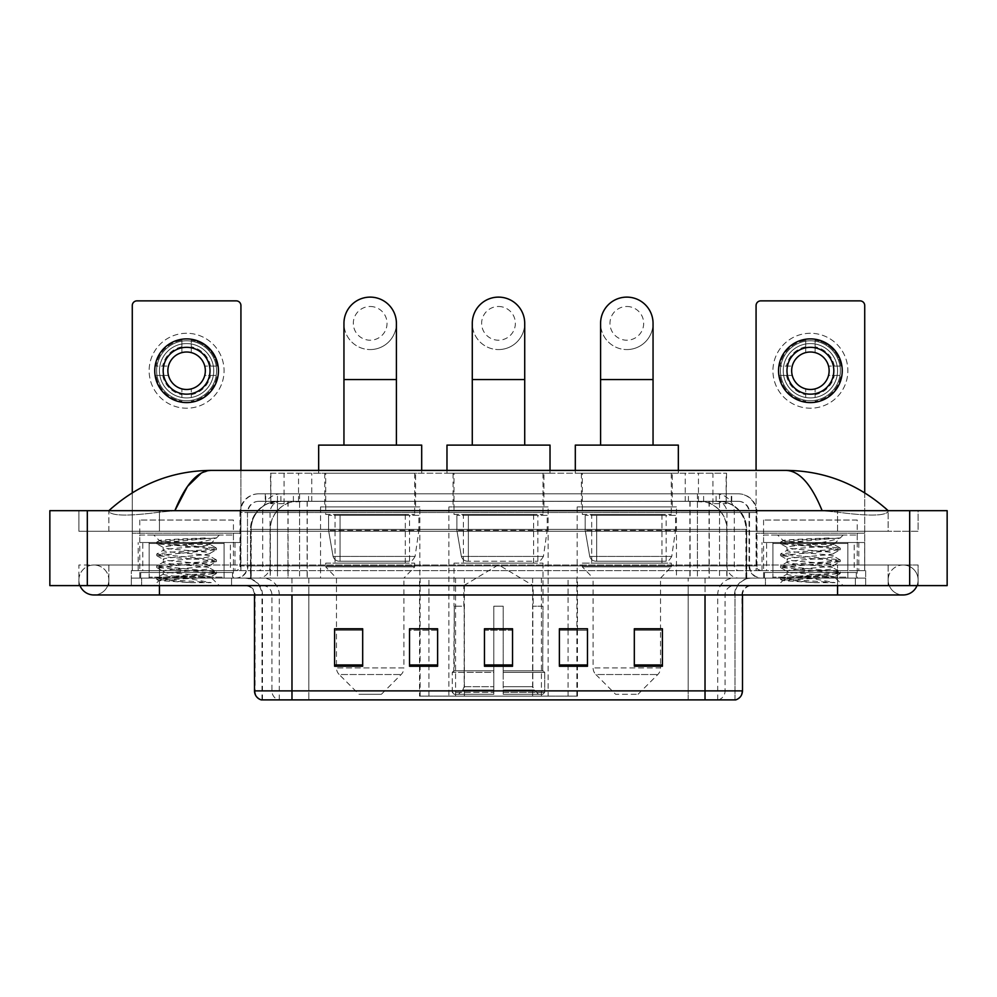<?xml version="1.0" encoding="UTF-8"?>
<svg xmlns="http://www.w3.org/2000/svg" width="997" height="997" viewBox="0 0 997 997"><rect width="100%" height="100%" fill="white"/><g stroke="black" fill="none" stroke-linecap="round" stroke-linejoin="round"><path stroke-width="0.75" stroke-dasharray="4.99 3.74" d="M419.55 696.13L577.45 696.13L419.55 696.13L419.55 628.97M437.621 628.97L409.518 628.97L409.518 666.245L437.621 666.245L409.518 666.245L437.621 666.245L437.621 628.783L409.518 628.783L409.518 666.245L409.518 628.783L437.621 628.783L437.621 666.245L437.621 628.783L419.55 628.783L419.55 578.11L577.45 578.11L419.55 578.11M676.464 506.925L577.176 506.925L676.464 506.925L676.464 578.11L577.176 578.11L676.464 578.11M577.176 506.925L577.176 578.11M548.138 506.925L448.862 506.925L548.138 506.925L548.138 696.13L448.862 696.13L548.138 696.13M448.862 506.925L448.862 696.13M419.824 506.925L320.536 506.925L419.824 506.925L419.824 578.11L320.536 578.11L419.824 578.11M320.536 506.925L320.536 578.11M717.666 501.304L708.543 501.304L722.538 501.653C726.065 502.7 727.262 503.373 726.128 503.659L712.917 503.659L705.39 502.039L689.874 501.354L307.126 501.354L291.61 502.039L284.083 503.659L270.872 503.659L270.449 473.214L726.551 473.214L270.449 473.214M720.931 501.429A28.103 28.103 0 0 1 746.504 529.407L746.504 578.11L250.496 578.11L746.504 578.11M270.449 503.473L276.069 501.429L288.457 501.304L279.334 501.304M276.069 501.429A28.103 28.103 0 0 0 250.496 529.407L251.07 578.11M415.612 473.214L324.748 473.214L415.612 473.214L415.612 506.925L324.748 506.925L415.612 506.925M324.748 473.214L324.748 506.925M543.926 473.214L453.074 473.214L543.926 473.214L543.926 506.925L453.074 506.925L543.926 506.925M453.074 473.214L453.074 506.925M672.252 473.214L581.388 473.214L672.252 473.214L672.252 506.925L581.388 506.925L672.252 506.925M581.388 473.214L581.388 506.925M726.551 473.214L726.128 503.659L726.128 473.214M288.457 501.304L708.543 501.304M265.277 493.814L731.723 493.814L265.277 493.814L265.277 501.304L731.723 501.304L265.277 501.304M738.279 501.304L258.721 501.304L738.279 501.304A11.241 11.241 0 0 1 749.52 512.545L749.52 565.935L239.99 565.935A4.686 4.686 0 0 1 235.304 570.62L761.696 570.62L235.304 570.62M258.721 493.814L738.279 493.814L258.721 493.814A18.731 18.731 0 0 0 239.99 512.545L749.52 512.545L247.48 512.545L247.48 565.935A12.176 12.176 0 0 1 235.304 578.11L761.696 578.11L235.304 578.11M738.279 493.814A18.731 18.731 0 0 1 757.01 512.545L757.01 565.935L697.414 565.935L697.414 570.62M847.861 542.518L772.937 542.518L847.861 542.518L847.861 570.62L772.937 570.62L847.861 570.62L847.861 578.11L772.937 578.11L847.861 578.11L847.861 572.49L772.937 572.49L847.861 572.49M772.937 542.518L772.937 572.49M224.063 542.518L149.139 542.518L224.063 542.518L224.063 570.62L149.139 570.62L224.063 570.62L224.063 578.11L149.139 578.11L224.063 578.11L224.063 572.49L149.139 572.49L224.063 572.49M149.139 542.518L149.139 572.49M131.342 570.62L159.433 570.62L131.342 570.62L131.342 578.11L865.658 578.11L131.342 578.11L131.342 585.613L159.433 585.613L131.342 585.613L131.342 578.11L865.658 578.11L865.658 585.613L159.433 585.613L865.658 585.613L865.658 578.11L131.342 578.11L131.342 585.613L131.342 570.62M837.567 570.62L159.433 570.62L865.658 570.62L837.567 570.62L837.567 585.613L159.433 585.613L865.658 585.613L865.658 578.11L865.658 585.613L108.86 585.613L918.112 585.613L159.433 585.613L837.567 585.613L837.567 570.62M865.658 570.62L865.658 578.11L865.658 570.62M231.553 578.11L231.553 585.613L141.636 585.613L231.553 585.613L141.636 585.613L231.553 585.613L231.553 578.11L141.636 578.11L141.636 585.613L141.636 578.11L231.553 578.11M855.364 578.11L855.364 585.613L765.447 585.613L855.364 585.613L765.447 585.613L855.364 585.613L855.364 578.11L765.447 578.11L765.447 585.613L765.447 578.11L855.364 578.11M232.5 572.49L140.702 572.49L232.5 572.49L232.5 578.11L140.702 578.11L232.5 578.11M140.702 572.49L140.702 578.11M856.298 572.49L764.5 572.49L856.298 572.49L856.298 578.11L764.5 578.11L856.298 578.11M764.5 572.49L764.5 578.11M261.251 699.882L735.001 699.882L735.001 594.972A16.862 16.862 0 0 1 751.863 578.11L245.137 578.11L751.863 578.11M261.999 699.882L261.999 594.972L742.491 594.972A9.372 9.372 0 0 1 751.863 585.613L245.137 585.613L751.863 585.613M772.937 578.11L847.861 578.11L772.937 578.11M149.139 578.11L224.063 578.11L149.139 578.11M634.316 628.97L662.407 628.97L662.407 666.245L662.407 628.783L662.407 666.245L634.316 666.245L634.316 628.97L634.316 666.245L662.407 666.245L662.407 629.157L662.407 666.245L662.407 630.278L634.316 630.278L634.316 628.783L634.316 666.245L634.316 628.783L662.407 628.783L634.316 628.783L660.537 628.783L660.537 578.11L593.103 578.11L593.103 667.903A9.372 9.372 0 0 0 595.845 674.52L657.796 674.52L595.845 674.52L615.585 694.261L638.055 694.261L615.585 694.261M559.379 628.97L587.482 628.97L587.482 666.245L587.482 628.783L587.482 666.245L559.379 666.245L559.379 628.97L559.379 666.245L587.482 666.245L587.482 629.157L587.482 666.245L587.482 630.278L559.379 630.278L559.379 628.783L559.379 666.245L559.379 628.783L587.482 628.783L559.379 628.783L577.45 628.783L577.45 578.11M362.684 628.97L334.593 628.97L334.593 666.245L362.684 666.245L362.684 628.783L362.684 666.245L334.593 666.245L334.593 628.97L334.593 666.245L362.684 666.245L362.684 629.157L362.684 666.245L362.684 630.278L334.593 630.278L334.593 666.245L334.593 628.97L334.593 666.245L334.593 630.278L362.684 630.278L362.684 628.783L334.593 628.783L362.684 628.783L336.463 628.783L336.463 578.11L325.695 566.869L414.665 566.869L325.695 566.869L325.695 563.131L414.665 563.131L325.695 563.131M512.545 664.949L512.545 628.783L512.545 666.245L484.455 666.245L484.455 628.97L484.455 666.245L512.545 666.245L512.545 629.157L512.545 666.245L512.545 630.278L484.455 630.278L484.455 666.245L484.455 628.783L512.545 628.783L484.455 628.783L512.545 628.783L512.545 664.949L484.455 664.949M734.54 699.882L688.179 699.882L688.179 690.884L308.821 690.884L308.821 699.882L735.749 699.882M512.545 630.278L512.545 629.157L512.545 630.278L484.455 630.278L484.455 666.245L512.545 666.245L512.545 630.278M409.518 666.245L409.518 629.157L409.518 630.278L437.621 630.278L437.621 629.157L437.621 630.278L409.518 630.278L409.518 666.245M437.621 666.245L437.621 630.278L437.621 666.245M587.482 630.278L587.482 629.157L587.482 630.278L559.379 630.278L559.379 666.245L587.482 666.245L587.482 630.278M662.407 630.278L662.407 629.157L662.407 630.278L634.316 630.278L634.316 666.245L662.407 666.245L662.407 630.278M512.545 628.97L484.455 628.97M837.567 585.613L837.567 565L837.567 585.613L837.567 565L159.433 565L903.132 565A14.992 14.992 0 0 1 917.016 585.613A14.992 14.992 0 0 0 918.112 579.992A14.992 14.992 0 0 1 917.016 585.613A14.992 14.992 0 0 0 903.132 565A14.992 14.992 0 0 0 888.14 579.992A14.992 14.992 0 0 1 903.132 565L837.567 565L918.112 565L918.112 585.613L918.112 565L78.888 565L78.888 585.613L159.433 585.613L78.888 585.613L78.888 565L837.567 565L837.567 594.972L837.567 579.992L837.567 594.972L159.433 594.972L159.433 565L108.86 565L159.433 565L159.433 585.613M159.433 594.972L93.868 594.972A14.992 14.992 0 0 0 108.86 579.992A14.992 14.992 0 0 0 93.868 565A14.992 14.992 0 0 0 79.984 585.613A14.992 14.992 0 0 1 78.888 579.992A14.992 14.992 0 0 0 79.984 585.613M93.868 594.972A14.992 14.992 0 0 0 108.86 579.992A14.992 14.992 0 0 1 93.868 594.972A14.992 14.992 0 0 0 108.86 579.992A14.992 14.992 0 0 0 93.868 565A14.992 14.992 0 0 0 78.888 579.992M837.567 594.972L903.132 594.972A14.992 14.992 0 0 1 888.14 579.992A14.992 14.992 0 0 0 903.132 594.972A14.992 14.992 0 0 1 888.14 579.992M857.233 520.048L763.565 520.048L857.233 520.048L857.233 578.11L763.565 578.11L857.233 578.11M763.565 520.048L763.565 578.11M233.435 520.048L139.767 520.048L233.435 520.048L233.435 578.11L139.767 578.11L233.435 578.11M139.767 520.048L139.767 578.11M278.724 501.304L718.625 501.304L278.724 501.304A28.103 28.103 0 0 0 250.621 529.407L288.083 529.407L288.083 578.11L250.621 578.11L746.728 578.11L288.083 578.11M718.625 501.304A28.103 28.103 0 0 1 746.728 529.407L746.728 578.11M888.14 510.676C858.803 484.181 824.731 470.758 785.923 470.397L211.077 470.397C172.419 470.696 138.334 484.131 108.86 510.676L108.86 511.523C111.851 516.01 128.7 516.234 159.433 512.171L174.874 510.676L822.126 510.676L837.567 512.171C868.237 516.234 885.099 516.022 888.14 511.523L888.14 510.676L888.14 511.523C885.149 516.01 868.3 516.234 837.567 512.171L822.126 510.676L174.874 510.676L159.433 512.171C128.763 516.234 111.901 516.022 108.86 511.523L108.86 510.676M947.15 510.676L947.15 585.613L49.85 585.613L49.85 510.676L947.15 510.676M159.433 510.676L837.567 510.676L159.433 510.676L159.433 531.276L918.112 531.276L918.112 510.676L837.567 510.676L918.112 510.676L918.112 531.276L78.888 531.276L78.888 510.676L78.888 531.276L837.567 531.276L108.86 531.276L159.433 531.276L159.433 510.676M888.14 565L888.14 585.613L888.14 565M108.86 565L108.86 585.613L108.86 565M888.14 531.276L837.567 531.276L888.14 531.276L888.14 511.523L888.14 531.276M108.86 531.276L108.86 511.523L108.86 531.276M785.923 470.397C799.307 470.796 811.384 484.23 822.126 510.676M201.357 473.039L211.077 470.397M224.998 578.11L148.192 578.11L224.998 578.11A0.935 0.935 0 0 1 224.063 577.176L149.139 577.176L224.063 577.176L224.063 543.465A0.935 0.935 0 0 1 224.998 542.518L148.192 542.518L224.998 542.518M148.192 578.11A0.935 0.935 0 0 0 149.139 577.176L149.139 543.465A0.935 0.935 0 0 0 148.192 542.518M139.767 535.028L233.435 535.028L139.767 535.028L139.767 542.518L233.435 542.518L139.767 542.518M233.435 535.028L233.435 542.518M207.451 576.241L210.579 576.802C212.897 578.16 157.825 579.407 158.847 580.578L191.785 582.684L211.239 582.684L176.095 576.241L207.451 576.241C197.83 574.534 161.826 572.876 163.184 571.181C161.751 569.2 211.451 567.218 210.018 565.237C211.451 563.255 161.751 561.261 163.184 559.292C161.751 557.311 211.451 555.317 210.018 553.335L210.018 556.314C211.451 554.332 161.751 552.35 163.184 550.369C161.751 548.387 211.451 546.393 210.018 544.424L216.287 547.951L171.671 544.175L156.903 542.007L171.671 540.212L216.199 537.956C211.239 539.9 201.469 542.044 186.875 544.399L210.018 544.399C211.9 543.041 158.448 541.807 159.433 540.636L153.812 535.028L219.377 535.028L153.812 535.028M210.018 544.424L219.377 535.028M191.785 582.684L156.741 579.357L216.449 573.412L156.741 567.467L216.287 561.697L210.018 565.237L210.018 568.215C211.451 566.234 161.751 564.24 163.184 562.258C161.751 560.277 211.451 558.295 210.018 556.314L216.287 559.84L156.741 554.083L171.671 552.101L201.531 550.12L216.287 547.951M216.287 561.697L201.531 559.541L171.671 557.547L156.741 555.566L216.287 549.808L210.018 553.335C211.451 551.366 161.751 549.372 163.184 547.39L163.184 550.369L156.903 553.896M216.287 549.808L201.531 547.64L156.903 543.864L163.184 547.39C164.605 546.393 172.506 545.396 186.875 544.399M176.095 576.241C167.907 575.556 163.595 574.87 163.184 574.16C161.751 572.178 211.451 570.184 210.018 568.215L216.287 571.742L156.741 565.984L171.671 563.99L201.531 562.009L216.287 559.84M156.903 555.753L163.396 559.529L163.184 562.258L156.903 565.798M156.903 567.654L163.396 571.418L163.184 574.16L156.903 577.687L201.531 573.911L216.287 571.742M216.287 573.599L210.517 576.951L219.377 585.613L153.812 585.613L219.377 585.613M156.903 579.544L158.897 580.703L153.812 585.613M205.208 537.956C187.635 538.779 157.451 539.713 159.433 540.636L156.903 542.007M211.239 582.684L171.671 579.855L156.903 577.687M156.903 543.864L171.671 541.695L216.199 537.956M186.601 333.272A37.462 37.462 0 0 0 149.139 370.747A37.462 37.462 0 0 0 186.601 408.209A37.462 37.462 0 0 0 224.063 370.747A37.462 37.462 0 0 0 186.601 333.272A37.462 37.462 0 0 0 149.139 370.747A37.462 37.462 0 0 0 186.601 408.209A37.462 37.462 0 0 0 224.063 370.747A37.462 37.462 0 0 0 186.601 333.272A37.462 37.462 0 0 0 149.139 370.747A37.462 37.462 0 0 0 186.601 408.209A37.462 37.462 0 0 0 224.063 370.747A37.462 37.462 0 0 0 186.601 333.272M186.601 400.719A29.972 29.972 0 0 1 156.629 370.747A29.972 29.972 0 0 1 186.601 340.775A29.972 29.972 0 0 0 156.629 370.747A29.972 29.972 0 0 0 186.601 400.719A29.972 29.972 0 0 0 216.573 370.747A29.972 29.972 0 0 0 186.601 340.775A29.972 29.972 0 0 1 216.573 370.747A29.972 29.972 0 0 1 186.601 400.719A29.972 29.972 0 0 0 216.573 370.747A29.972 29.972 0 0 0 186.601 340.775A29.972 29.972 0 0 0 156.629 370.747A29.972 29.972 0 0 0 186.601 400.719A29.972 29.972 0 0 0 216.573 370.747A29.972 29.972 0 0 0 186.601 340.775A29.972 29.972 0 0 0 156.629 370.747A29.972 29.972 0 0 0 186.601 400.719M149.139 570.62L224.063 570.62L149.139 570.62M230.394 542.518L240.925 542.518L240.925 570.62L230.394 570.62L230.394 542.518L142.808 542.518L142.808 570.62L132.277 570.62L132.277 305.556A4.686 4.686 0 0 1 136.963 300.87L236.239 300.87A4.686 4.686 0 0 1 240.925 305.556L240.925 542.518L142.808 542.518M230.394 570.62L142.808 570.62M240.925 470.397L240.925 570.62L132.277 570.62L132.277 492.792M186.601 347.33A23.417 23.417 0 0 0 163.184 370.747A23.417 23.417 0 0 0 186.601 394.164A23.417 23.417 0 0 0 210.018 370.747A23.417 23.417 0 0 0 186.601 347.33M210.492 375.42L217.147 375.42A30.907 30.907 0 0 1 191.287 401.293A30.907 30.907 0 0 0 217.147 375.42L204.734 375.42A18.731 18.731 0 0 0 204.734 366.061L217.147 366.061L204.734 366.061A18.731 18.731 0 0 0 168.456 366.061A18.731 18.731 0 0 0 191.287 388.88L191.287 397.504A27.168 27.168 0 0 0 191.287 343.99A27.168 27.168 0 0 0 159.433 370.747A27.168 27.168 0 0 0 186.601 397.903A27.168 27.168 0 0 0 213.757 370.747A27.168 27.168 0 0 0 181.915 343.99A27.168 27.168 0 0 0 181.915 397.504L181.915 388.88L181.915 397.504A27.168 27.168 0 0 0 191.287 397.504L191.287 388.88A18.731 18.731 0 0 0 204.734 375.42L210.492 375.42A24.352 24.352 0 0 1 191.287 394.638M186.601 402.589A31.842 31.842 0 0 0 218.443 370.747A31.842 31.842 0 0 0 186.601 338.893A31.842 31.842 0 0 0 154.759 370.747A31.842 31.842 0 0 0 186.601 402.589M156.043 375.42L168.456 375.42L156.043 375.42A30.907 30.907 0 0 0 181.915 401.293A30.907 30.907 0 0 1 156.043 375.42M217.147 366.061A30.907 30.907 0 0 0 191.287 340.189L191.287 352.602L191.287 340.189A30.907 30.907 0 0 1 217.147 366.061M162.698 375.42A24.352 24.352 0 0 0 181.915 394.638M210.492 366.061A24.352 24.352 0 0 0 191.287 346.844M181.915 340.189L181.915 352.602L181.915 340.189A30.907 30.907 0 0 0 156.043 366.061L168.456 366.061L156.043 366.061A30.907 30.907 0 0 1 181.915 340.189M181.915 346.844A24.352 24.352 0 0 0 162.698 366.061M498.5 349.573A26.221 26.221 0 0 0 524.721 323.352A26.221 26.221 0 0 1 498.5 349.573A26.221 26.221 0 0 0 524.721 323.352A26.221 26.221 0 0 0 498.5 297.118A26.221 26.221 0 0 0 472.279 323.352A26.221 26.221 0 0 0 498.5 349.573A26.221 26.221 0 0 1 472.279 323.352M498.5 306.49A16.862 16.862 0 0 1 515.362 323.352A16.862 16.862 0 0 1 498.5 340.214A16.862 16.862 0 0 1 481.638 323.352A16.862 16.862 0 0 1 498.5 306.49M472.279 445.111L524.721 445.111L472.279 445.111M463.842 606.213L463.842 585.613L533.158 585.613L498.5 564.788L463.842 585.613L533.158 585.613L533.158 606.213M532.834 686.696L532.834 606.213L532.834 686.696L534.218 690.011L538.505 694.261L503.186 694.261L542.842 694.261L503.186 694.261L503.186 692.379L544.723 692.379L503.186 692.379L503.186 672.339L544.723 672.339L503.186 672.339L503.186 670.844L543.215 670.844L503.186 670.844L503.186 694.261L542.842 694.261L544.723 692.379L544.723 672.339L542.742 670.844L542.991 606.213L542.742 670.844L544.723 672.339L544.723 692.379L542.842 694.261L538.505 694.261L534.218 690.011L532.834 686.696L503.186 686.696L503.186 694.261L503.186 606.213L503.186 686.696L532.834 686.696M493.814 606.213L503.186 606.213L493.814 606.213L493.814 670.844L454.258 670.844L493.814 670.844L493.814 606.213L493.814 686.696L493.814 606.213L503.186 606.213L503.186 670.844L503.186 606.213L493.814 606.213M464.166 606.213L464.166 686.696L462.782 690.011L458.495 694.261L493.814 694.261L493.814 686.696L493.814 694.261L454.158 694.261L493.814 694.261L493.814 692.379L493.814 694.261L454.158 694.261L452.277 692.379L493.814 692.379L452.277 692.379L452.277 672.339L493.814 672.339L493.814 692.379L493.814 672.339L452.277 672.339L453.785 670.844L493.814 670.844L493.814 672.339L493.814 670.844L453.785 670.844L454.258 606.213L454.258 670.844L452.277 672.339L452.277 692.379L454.158 694.261L458.495 694.261L462.782 690.011L464.166 686.696L464.166 606.213L454.009 606.213L464.166 606.213M454.009 563.131L542.991 563.131L454.009 563.131L454.009 606.213M542.991 563.131L542.991 606.213M463.381 514.427L533.619 514.427L463.381 514.427L463.381 563.131L533.619 563.131L463.381 563.131M533.619 514.427L533.619 563.131M454.009 473.214L542.991 473.214L454.009 473.214L454.009 514.427L542.991 514.427L454.009 514.427M542.991 473.214L542.991 514.427M446.98 470.397L446.98 473.214L550.02 473.214L446.98 473.214M550.02 470.397L550.02 473.214M446.98 445.111L550.02 445.111M542.742 606.213L532.834 606.213L542.742 606.213M547.203 515.362L456.875 515.362L547.203 515.362L547.203 530.342L456.875 530.342L456.875 515.362L456.875 530.342L461.387 556.438C462.508 559.666 464.826 561.261 468.366 561.249L537.844 561.249L468.366 561.249L468.366 515.362L468.366 561.249C464.839 561.274 462.521 559.666 461.387 556.438L456.875 530.342L547.203 530.342L543.415 556.438L461.387 556.438L543.415 556.438C540.985 560.501 539.14 562.096 537.844 561.249L537.844 515.362L468.366 515.362L537.844 515.362M370.186 349.573A26.221 26.221 0 0 0 396.407 323.352A26.221 26.221 0 0 1 370.186 349.573A26.221 26.221 0 0 0 396.407 323.352A26.221 26.221 0 0 0 370.186 297.118A26.221 26.221 0 0 0 343.953 323.352A26.221 26.221 0 0 0 370.186 349.573A26.221 26.221 0 0 1 343.953 323.352M370.186 306.49A16.862 16.862 0 0 1 387.035 323.352A16.862 16.862 0 0 1 370.186 340.214A16.862 16.862 0 0 1 353.324 323.352A16.862 16.862 0 0 1 370.186 306.49M343.953 445.111L396.407 445.111L343.953 445.111M381.415 694.261L358.945 694.261L339.204 674.52L401.155 674.52L339.204 674.52A9.372 9.372 0 0 1 336.463 667.903L403.897 667.903A9.372 9.372 0 0 1 401.155 674.52L381.415 694.261L358.945 694.261M414.665 563.131L414.665 566.869L403.897 578.11L336.463 578.11L403.897 578.11L403.897 667.903L336.463 667.903L336.463 628.97M335.054 514.427L405.305 514.427L335.054 514.427L335.054 563.131L405.305 563.131L335.054 563.131M405.305 514.427L405.305 563.131M325.695 473.214L414.665 473.214L325.695 473.214L325.695 514.427L414.665 514.427L325.695 514.427M414.665 473.214L414.665 514.427M318.666 470.397L318.666 473.214L421.694 473.214L318.666 473.214M421.694 470.397L421.694 473.214M318.666 445.111L421.694 445.111M418.89 515.362L328.561 515.362L418.89 515.362L418.89 530.342L328.561 530.342L328.561 515.362L328.561 530.342L333.073 556.438C334.182 559.666 336.512 561.261 340.039 561.249L409.518 561.249L340.039 561.249L340.052 515.362L340.039 561.249C336.525 561.274 334.194 559.666 333.073 556.438L328.561 530.342L418.89 530.342L415.088 556.438L333.073 556.438L415.088 556.438C412.671 560.501 410.814 562.096 409.53 561.249L409.518 515.362L340.052 515.362L409.518 515.362M626.814 349.573A26.221 26.221 0 0 0 653.047 323.352A26.221 26.221 0 0 1 626.814 349.573A26.221 26.221 0 0 0 653.047 323.352A26.221 26.221 0 0 0 626.814 297.118A26.221 26.221 0 0 0 600.593 323.352A26.221 26.221 0 0 0 626.814 349.573A26.221 26.221 0 0 1 600.593 323.352M626.814 306.49A16.862 16.862 0 0 1 643.676 323.352A16.862 16.862 0 0 1 626.814 340.214A16.862 16.862 0 0 1 609.965 323.352A16.862 16.862 0 0 1 626.814 306.49M600.593 445.111L653.047 445.111L600.593 445.111M638.055 694.261L657.796 674.52A9.372 9.372 0 0 0 660.537 667.903L593.103 667.903L660.537 667.903L660.537 628.97M660.537 578.11L671.305 566.869L582.335 566.869L671.305 566.869L671.305 563.131L582.335 563.131L582.335 566.869L593.103 578.11L660.537 578.11M591.695 514.427L661.946 514.427L591.695 514.427L591.695 563.131L661.946 563.131L591.695 563.131M661.946 514.427L661.946 563.131M582.335 473.214L671.305 473.214L582.335 473.214L582.335 514.427L671.305 514.427L582.335 514.427M671.305 473.214L671.305 514.427M575.306 470.397L575.306 473.214L678.334 473.214L575.306 473.214M678.334 470.397L678.334 473.214M575.306 445.111L678.334 445.111M582.335 563.131L671.305 563.131M675.53 515.362L585.189 515.362L675.53 515.362L675.53 530.342L585.189 530.342L585.189 515.362L585.189 530.342L589.713 556.438C590.822 559.666 593.153 561.261 596.68 561.249L666.158 561.249L596.68 561.249L596.692 515.362L596.68 561.249C593.153 561.274 590.835 559.666 589.713 556.438L585.189 530.342L675.53 530.342L671.729 556.438L589.713 556.438L671.729 556.438C669.311 560.501 667.454 562.096 666.17 561.249L666.158 515.362L596.692 515.362L666.158 515.362M810.399 333.272A37.462 37.462 0 0 0 772.937 370.747A37.462 37.462 0 0 0 810.399 408.209A37.462 37.462 0 0 0 847.861 370.747A37.462 37.462 0 0 0 810.399 333.272A37.462 37.462 0 0 0 772.937 370.747A37.462 37.462 0 0 0 810.399 408.209A37.462 37.462 0 0 0 847.861 370.747A37.462 37.462 0 0 0 810.399 333.272A37.462 37.462 0 0 0 772.937 370.747A37.462 37.462 0 0 0 810.399 408.209A37.462 37.462 0 0 0 847.861 370.747A37.462 37.462 0 0 0 810.399 333.272M810.399 400.719A29.972 29.972 0 0 1 780.427 370.747A29.972 29.972 0 0 1 810.399 340.775A29.972 29.972 0 0 0 780.427 370.747A29.972 29.972 0 0 0 810.399 400.719A29.972 29.972 0 0 0 840.371 370.747A29.972 29.972 0 0 0 810.399 340.775A29.972 29.972 0 0 1 840.371 370.747A29.972 29.972 0 0 1 810.399 400.719A29.972 29.972 0 0 0 840.371 370.747A29.972 29.972 0 0 0 810.399 340.775A29.972 29.972 0 0 0 780.427 370.747A29.972 29.972 0 0 0 810.399 400.719A29.972 29.972 0 0 0 840.371 370.747A29.972 29.972 0 0 0 810.399 340.775A29.972 29.972 0 0 0 780.427 370.747A29.972 29.972 0 0 0 810.399 400.719M772.937 570.62L847.861 570.62L772.937 570.62M854.192 542.518L864.723 542.518L864.723 570.62L854.192 570.62L854.192 542.518L766.606 542.518L766.606 570.62L756.075 570.62L756.075 305.556A4.686 4.686 0 0 1 760.761 300.87L860.037 300.87A4.686 4.686 0 0 1 864.723 305.556L864.723 542.518L766.606 542.518M854.192 570.62L766.606 570.62M864.723 492.792L864.723 570.62L756.075 570.62L756.075 470.397M810.399 347.33A23.417 23.417 0 0 0 786.982 370.747A23.417 23.417 0 0 0 810.399 394.164A23.417 23.417 0 0 0 833.816 370.747A23.417 23.417 0 0 0 810.399 347.33M834.302 375.42L840.957 375.42A30.907 30.907 0 0 1 815.085 401.293A30.907 30.907 0 0 0 840.957 375.42L828.544 375.42A18.731 18.731 0 0 0 828.544 366.061L840.957 366.061L828.544 366.061A18.731 18.731 0 0 0 792.266 366.061A18.731 18.731 0 0 0 815.085 388.88L815.085 397.504A27.168 27.168 0 0 0 815.085 343.99A27.168 27.168 0 0 0 783.243 370.747A27.168 27.168 0 0 0 810.399 397.903A27.168 27.168 0 0 0 837.567 370.747A27.168 27.168 0 0 0 805.713 343.99A27.168 27.168 0 0 0 805.713 397.504L805.713 388.88L805.713 397.504A27.168 27.168 0 0 0 815.085 397.504L815.085 388.88A18.731 18.731 0 0 0 828.544 375.42L834.302 375.42A24.352 24.352 0 0 1 815.085 394.638M810.399 402.589A31.842 31.842 0 0 0 842.241 370.747A31.842 31.842 0 0 0 810.399 338.893A31.842 31.842 0 0 0 778.557 370.747A31.842 31.842 0 0 0 810.399 402.589M779.853 375.42L792.266 375.42L779.853 375.42A30.907 30.907 0 0 0 805.713 401.293A30.907 30.907 0 0 1 779.853 375.42M840.957 366.061A30.907 30.907 0 0 0 815.085 340.189L815.085 352.602L815.085 340.189A30.907 30.907 0 0 1 840.957 366.061M786.508 375.42A24.352 24.352 0 0 0 805.713 394.638M834.302 366.061A24.352 24.352 0 0 0 815.085 346.844M805.713 340.189L805.713 352.602L805.713 340.189A30.907 30.907 0 0 0 779.853 366.061L792.266 366.061L779.853 366.061A30.907 30.907 0 0 1 805.713 340.189M805.713 346.844A24.352 24.352 0 0 0 786.508 366.061M848.808 578.11L772.002 578.11L848.808 578.11A0.935 0.935 0 0 1 847.861 577.176L772.937 577.176L847.861 577.176L847.861 543.465A0.935 0.935 0 0 1 848.808 542.518L772.002 542.518L848.808 542.518M772.002 578.11A0.935 0.935 0 0 0 772.937 577.176L772.937 543.465A0.935 0.935 0 0 0 772.002 542.518M763.565 535.028L857.233 535.028L763.565 535.028L763.565 542.518L857.233 542.518L763.565 542.518M857.233 535.028L857.233 542.518M831.249 576.241L834.377 576.802C836.707 578.16 781.623 579.407 782.645 580.578L815.583 582.684L835.037 582.684L799.893 576.241L831.249 576.241C821.628 574.534 785.636 572.876 786.982 571.181C785.549 569.2 835.249 567.218 833.816 565.237C835.249 563.255 785.549 561.261 786.982 559.292C785.549 557.311 835.249 555.317 833.816 553.335L833.816 556.314C835.249 554.332 785.549 552.35 786.982 550.369C785.549 548.387 835.249 546.393 833.816 544.424L840.097 547.951L795.469 544.175L780.713 542.007L795.469 540.212L840.01 537.956C835.037 539.9 825.267 542.044 810.673 544.399L833.816 544.399C835.698 543.041 782.246 541.807 783.231 540.636L777.623 535.028L843.188 535.028L777.623 535.028M833.816 544.424L843.188 535.028M815.583 582.684L780.551 579.357L840.259 573.412L780.551 567.467L840.097 561.697L833.816 565.237L833.816 568.215C835.249 566.234 785.549 564.24 786.982 562.258C785.549 560.277 835.249 558.295 833.816 556.314L840.097 559.84L780.551 554.083L795.469 552.101L825.329 550.12L840.097 547.951M840.097 561.697L825.329 559.541L795.469 557.547L780.551 555.566L840.097 549.808L833.816 553.335C835.249 551.366 785.549 549.372 786.982 547.39L786.982 550.369L780.713 553.896M840.097 549.808L825.329 547.64L780.713 543.864L786.982 547.39C788.403 546.393 796.304 545.396 810.673 544.399M799.893 576.241C791.705 575.556 787.406 574.87 786.982 574.16C785.549 572.178 835.249 570.184 833.816 568.215L840.097 571.742L780.551 565.984L795.469 563.99L825.329 562.009L840.097 559.84M780.713 555.753L787.194 559.529L786.982 562.258L780.713 565.798M780.713 567.654L787.194 571.418L786.982 574.16L780.713 577.687L825.329 573.911L840.097 571.742M840.097 573.599L834.315 576.951L843.188 585.613L777.623 585.613L843.188 585.613M780.713 579.544L782.707 580.703L777.623 585.613M829.006 537.956C811.446 538.779 781.249 539.713 783.231 540.636L780.713 542.007M835.037 582.684L795.469 579.855L780.713 577.687M780.713 543.864L795.469 541.695L840.01 537.956M340.039 561.249L409.53 561.249L340.039 561.249M596.68 561.249L666.17 561.249L596.68 561.249M420.123 696.13L420.123 578.11M270.872 503.659L270.872 473.214M274.462 501.653A28.103 27.667 -90 0 0 251.07 529.407L746.504 529.407L709.041 529.407L709.041 578.11M745.93 578.11L745.93 529.407A28.103 27.667 90 0 0 722.538 501.653M287.959 501.304L287.959 529.407L250.496 529.407L250.496 578.11M689.874 501.354L689.874 578.11M705.39 502.039A28.103 27.667 90 0 1 726.776 529.407L726.776 578.11M307.126 501.354L307.126 578.11M291.61 502.039A28.103 27.667 -90 0 0 270.224 529.407L270.224 578.11M709.041 501.304L709.041 529.407L287.959 529.407L287.959 578.11M298.539 501.366L298.539 473.214M284.083 503.659L284.083 473.214M311.749 501.366L311.749 473.214M685.251 501.366L685.251 473.214M712.917 503.659L712.917 473.214M698.461 501.366L698.461 473.214M464.378 696.13L464.378 578.11M455.579 696.13L455.579 578.11M532.622 696.13L532.622 578.11M541.421 696.13L541.421 578.11M576.877 696.13L576.877 578.11M568.078 696.13L568.078 628.97M568.078 628.783L568.078 578.11M428.922 696.13L428.922 628.97M428.922 628.783L428.922 578.11M293.38 501.304L293.38 493.814M697.414 493.814L697.414 512.545L757.01 512.545L719.547 512.545L719.547 501.304M299.586 493.814L299.586 565.935L247.941 565.935A12.176 11.989 90 0 1 235.94 578.11M277.453 570.62L277.453 565.935L719.547 565.935L719.547 512.545L719.547 565.935L749.52 565.935C750.243 573.337 754.305 577.388 761.696 578.11M719.547 493.814L719.547 512.545L239.99 512.545L239.99 565.935L757.01 565.935C757.284 568.788 758.854 570.346 761.696 570.62M258.721 501.304C253.824 501.541 250.347 503.871 248.303 508.333L247.48 512.545L247.48 565.935L277.453 565.935L277.453 493.814M761.06 570.62A4.686 4.611 -90 0 1 756.449 565.935L756.449 512.545A18.731 18.445 90 0 0 737.992 493.814M159.433 570.62L159.433 578.11L159.433 570.62M281.142 493.814A18.731 18.445 -90 0 0 262.685 512.545L262.685 565.935A4.686 4.611 90 0 1 258.073 570.62M259.008 493.814A18.731 18.445 -90 0 0 240.551 512.545L240.551 565.935A4.686 4.611 90 0 1 235.94 570.62M715.858 493.814A18.731 18.445 90 0 1 734.315 512.545L734.315 565.935A4.686 4.611 -90 0 0 738.927 570.62M259.008 501.304A11.241 11.067 -90 0 0 247.941 512.545L697.414 512.545L697.414 565.935L299.586 565.935L299.586 570.62M719.547 570.62L719.547 578.11M299.586 501.304L299.586 578.11M281.142 501.304A11.241 11.067 -90 0 0 270.062 512.545L270.062 565.935A12.176 11.989 90 0 1 258.073 578.11M277.453 501.304L277.453 578.11M737.992 501.304A11.241 11.067 90 0 1 749.059 512.545L749.059 565.935A12.176 11.989 -90 0 0 761.06 578.11M715.858 501.304A11.241 11.067 90 0 1 726.938 512.545L726.938 565.935A12.176 11.989 -90 0 0 738.927 578.11M697.414 501.304L697.414 578.11M265.713 501.304L265.713 493.814M280.905 501.304L280.905 493.814M308.572 501.304L308.572 493.814M688.428 501.304L688.428 493.814M716.095 501.304L716.095 493.814M731.287 501.304L731.287 493.814M703.62 501.304L703.62 493.814M718.438 699.882A9.372 9.222 90 0 0 725.081 690.884L688.179 690.884L688.179 594.972L734.54 594.972A16.862 16.6 -90 0 1 751.152 578.11M291.971 699.882L291.971 594.972L261.999 594.972C261.002 584.728 255.382 579.107 245.137 578.11M705.029 585.613L705.029 594.972L254.509 594.972L308.821 594.972L308.821 585.613M742.491 594.972L291.971 594.972L291.971 585.613M308.821 699.882L308.821 594.972L308.821 690.884L254.509 690.884M261.713 699.882A9.372 9.222 -90 0 1 255.07 690.884L255.07 594.972A9.372 9.222 90 0 0 245.848 585.613M262.697 585.613A9.372 9.222 90 0 1 271.919 594.972L271.919 690.884A9.372 9.222 -90 0 0 278.562 699.882M735.288 699.882A9.372 9.222 90 0 0 741.93 690.884L725.081 690.884L725.081 594.972A9.372 9.222 -90 0 1 734.303 585.613M742.491 690.884L741.93 594.972A9.372 9.222 -90 0 1 751.152 585.613M688.179 699.882L688.179 585.613M717.703 699.882L717.703 594.972A16.862 16.6 -90 0 1 734.303 578.11M735.001 699.882L735.001 594.972L705.029 594.972L705.029 699.882M262.46 699.882L262.46 594.972A16.862 16.6 90 0 0 245.848 578.11M279.297 699.882L279.297 594.972A16.862 16.6 90 0 0 262.697 578.11M308.821 578.11L308.821 594.972L688.179 594.972L688.179 578.11M291.971 578.11L291.971 594.972M705.029 578.11L705.029 594.972M437.621 664.949L409.518 664.949M362.684 664.949L334.593 664.949M587.482 664.949L559.379 664.949M662.407 664.949L634.316 664.949M278.861 501.304A28.103 27.667 -90 0 0 251.194 529.407L250.621 578.11M709.253 501.304L709.253 529.407L746.728 529.407L746.155 578.11M288.083 501.304L288.083 529.407L709.253 529.407L709.253 578.11M909.688 510.676L909.688 585.613M87.312 510.676L87.312 585.613M837.567 531.276L837.567 510.676L837.567 531.276M159.433 531.276L159.433 512.171L159.433 531.276M718.488 501.304A28.103 27.667 -90 0 1 746.155 529.407L727 529.407L727 578.11M699.321 501.304A28.103 27.667 90 0 1 727 529.407L690.098 529.407L690.098 578.11M690.098 501.304L690.098 529.407L307.25 529.407L307.25 578.11M307.25 501.304L307.25 529.407L270.349 529.407L270.349 578.11M298.016 501.304A28.103 27.667 90 0 0 270.349 529.407L251.194 529.407L251.194 578.11M224.063 543.465L149.139 543.465L224.063 543.465M240.925 533.158L132.277 533.158L240.925 533.158M240.85 570.62L240.85 542.518M235.005 542.518L235.005 570.62M132.339 542.518L132.339 570.62M138.197 570.62L138.197 542.518M524.721 379.545L472.279 379.545M464.166 686.696L493.814 686.696L464.166 686.696M534.218 690.011L503.186 690.011L534.218 690.011M462.782 690.011L493.814 690.011L462.782 690.011M396.407 379.545L343.953 379.545M653.047 379.545L600.593 379.545M864.723 533.158L756.075 533.158L864.723 533.158M864.661 570.62L864.661 542.518M858.803 542.518L858.803 570.62M756.15 542.518L756.15 570.62M761.995 570.62L761.995 542.518M847.861 543.465L772.937 543.465L847.861 543.465M577.45 696.13L577.45 628.97M731.723 501.304L731.723 493.814M254.509 594.972C253.948 589.289 250.833 586.161 245.137 585.613M159.433 565L93.868 565L159.433 565M156.741 577.874L156.741 579.357M216.449 571.929L216.449 573.412M156.741 565.984L156.741 567.467M216.449 560.027L216.449 561.523M156.741 554.083L156.741 555.566M216.449 548.138L216.449 549.621M156.741 542.194L156.741 543.677M780.551 577.874L780.551 579.357M840.259 571.929L840.259 573.412M780.551 565.984L780.551 567.467M840.259 560.027L840.259 561.523M780.551 554.083L780.551 555.566M840.259 548.138L840.259 549.621M780.551 542.194L780.551 543.677"/><path stroke-width="1.5" d="M419.55 628.97L409.518 628.783L409.518 666.245L437.621 666.245L437.621 628.783L409.518 628.783L437.621 628.97M705.029 699.882L705.029 690.884L742.491 690.884C742.229 695.37 739.986 698.374 735.749 699.882L261.251 699.882A9.372 9.372 0 0 1 254.509 690.884L254.509 594.972M662.407 666.245L662.407 628.783L634.316 628.783L634.316 666.245L662.407 666.245M587.482 666.245L587.482 628.783L559.379 628.783L559.379 666.245L587.482 666.245M362.684 666.245L362.684 628.783L334.593 628.783L334.593 666.245L362.684 666.245M512.545 666.245L512.545 628.783L484.455 628.783L484.455 666.245L512.545 666.245M688.179 699.882L308.821 699.882M634.316 628.97L660.537 628.97M336.463 628.97L362.684 628.97M559.379 628.97L577.45 628.97M512.545 628.97L484.455 628.97M79.984 585.613A14.992 14.992 0 0 0 93.868 594.972A14.992 14.992 0 0 1 79.984 585.613A14.992 14.992 0 0 0 93.868 594.972L903.132 594.972A14.992 14.992 0 0 0 917.016 585.613A14.992 14.992 0 0 1 903.132 594.972A14.992 14.992 0 0 0 917.016 585.613A14.992 14.992 0 0 1 903.132 594.972M822.126 510.676C811.384 484.23 799.307 470.796 785.923 470.397L211.077 470.397C197.693 470.796 185.616 484.23 174.874 510.676L187.486 486.461L201.357 473.039M87.312 510.676L947.15 510.676L947.15 585.613L49.85 585.613L49.85 510.676L87.312 510.676L87.312 585.613M785.923 470.397C824.581 470.696 858.666 484.131 888.14 510.676L884.95 507.785M112.05 507.785L108.86 510.676C138.197 484.181 172.269 470.758 211.077 470.397M240.925 470.397L240.925 305.556A4.686 4.686 0 0 0 236.239 300.87L136.963 300.87A4.686 4.686 0 0 0 132.277 305.556L132.277 492.792M186.601 347.33A23.417 23.417 0 0 0 163.184 370.747A23.417 23.417 0 0 0 186.601 394.164A23.417 23.417 0 0 0 210.018 370.747A23.417 23.417 0 0 0 186.601 347.33M186.601 352.016A18.731 18.731 0 0 0 167.87 370.747A18.731 18.731 0 0 0 186.601 389.478A18.731 18.731 0 0 0 205.332 370.747A18.731 18.731 0 0 0 186.601 352.016M186.601 402.589A31.842 31.842 0 0 0 218.443 370.747A31.842 31.842 0 0 0 186.601 338.893A31.842 31.842 0 0 0 154.759 370.747A31.842 31.842 0 0 0 186.601 402.589M472.279 445.111L472.279 323.352A26.221 26.221 0 0 1 498.5 297.118A26.221 26.221 0 0 1 524.721 323.352A26.221 26.221 0 0 0 498.5 297.118M524.721 445.111L524.721 323.352M550.02 470.397L550.02 445.111L446.98 445.111L446.98 470.397M343.953 445.111L343.953 323.352A26.221 26.221 0 0 1 370.186 297.118A26.221 26.221 0 0 1 396.407 323.352A26.221 26.221 0 0 0 370.186 297.118M396.407 445.111L396.407 323.352M421.694 470.397L421.694 445.111L318.666 445.111L318.666 470.397M600.593 445.111L600.593 323.352A26.221 26.221 0 0 1 626.814 297.118A26.221 26.221 0 0 1 653.047 323.352A26.221 26.221 0 0 0 626.814 297.118M653.047 445.111L653.047 323.352M678.334 470.397L678.334 445.111L575.306 445.111L575.306 470.397M864.723 492.792L864.723 305.556A4.686 4.686 0 0 0 860.037 300.87L760.761 300.87A4.686 4.686 0 0 0 756.075 305.556L756.075 470.397M810.399 347.33A23.417 23.417 0 0 0 786.982 370.747A23.417 23.417 0 0 0 810.399 394.164A23.417 23.417 0 0 0 833.816 370.747A23.417 23.417 0 0 0 810.399 347.33M810.399 352.016A18.731 18.731 0 0 0 791.668 370.747A18.731 18.731 0 0 0 810.399 389.478A18.731 18.731 0 0 0 829.13 370.747A18.731 18.731 0 0 0 810.399 352.016M810.399 402.589A31.842 31.842 0 0 0 842.241 370.747A31.842 31.842 0 0 0 810.399 338.893A31.842 31.842 0 0 0 778.557 370.747A31.842 31.842 0 0 0 810.399 402.589M254.509 690.884L291.971 690.884L291.971 699.882M291.971 594.972L291.971 690.884L705.029 690.884L705.029 594.972M512.545 664.949L484.455 664.949M437.621 664.949L409.518 664.949M362.684 664.949L334.593 664.949M587.482 664.949L559.379 664.949M662.407 664.949L634.316 664.949M837.567 585.613L837.567 594.972M159.433 585.613L159.433 594.972M909.688 510.676L909.688 585.613M472.279 379.545L524.721 379.545M343.953 379.545L396.407 379.545M600.593 379.545L653.047 379.545M742.491 690.884L742.491 594.972"/></g></svg>
